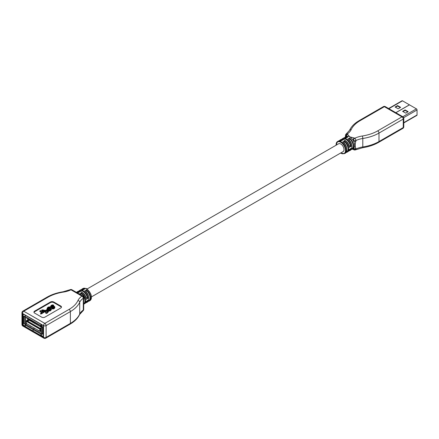 <?xml version="1.0" encoding="UTF-8"?>
<svg xmlns="http://www.w3.org/2000/svg" width="439" height="439" viewBox="0 0 439 439"><rect width="100%" height="100%" fill="white"/><g stroke="black" fill="none" stroke-linecap="round" stroke-linejoin="round"><path stroke-width="0.66" d="M30.044 320.563L29.676 320.53A0.543 0.313 -60 0 1 30.044 320.646M29.676 320.53L31.323 321.425A0.543 0.313 -60 0 1 31.641 321.567L31.641 321.238L40.262 326.462M31.323 321.425L32.283 321.974A0.543 0.313 -60 0 0 32.228 322.006L32.283 321.974A0.543 0.313 -60 0 1 32.601 322.122M33.88 322.901A0.543 0.313 -60 0 1 34.198 323.044L34.198 323.082M35.153 323.598A0.543 0.313 -60 0 0 34.835 323.455L34.835 323.45A0.543 0.313 -60 0 0 34.785 323.483L32.228 322.006M34.785 323.483L36.432 324.372A0.543 0.313 -60 0 1 36.75 324.52L36.75 324.191M37.392 324.931A0.543 0.313 -60 0 0 37.337 324.953L37.392 324.931A0.543 0.313 -60 0 1 37.71 325.069M37.337 324.953L38.989 325.848A0.543 0.313 -60 0 1 39.307 325.99L39.307 326.034M38.989 325.848L39.944 326.402A0.543 0.313 -60 0 0 39.894 326.429L39.944 326.402A0.543 0.313 -60 0 1 40.262 326.545M36.432 324.372L37.392 324.926M39.845 331.269L39.845 329.146L26.313 321.332L26.313 323.455L40.339 331.549L41.293 330.88M36.755 324.558L36.755 324.185M31.646 321.606L31.646 321.238L29.567 320.042L27.652 321.145M41.293 326.814L40.262 326.215M26.313 321.332L26.313 320.75L40.498 328.921L40.487 331.341M40.234 331.489L41.293 331.001M41.293 328.46L39.845 329.146M26.313 320.75L29.199 319.076M41.293 327.648L40.103 328.334L27.333 320.964L29.89 319.488L29.567 320.042M29.89 319.488L41.409 326.139M27.558 318.127L26.795 318.418L27.031 317.82M27.174 317.902L26.763 318.077M39.192 330.891A1.986 1.147 180 0 1 37.77 330.068M31.46 326.424A1.986 1.147 180 0 1 30.039 325.606M25.495 316.936L25.621 324.372A0.56 0.324 120 0 0 25.226 325.052L25.352 326.589L33.073 331.044L33.073 329.585L25.226 325.052M41.826 326.325L41.332 325.886A0.56 0.324 -60 0 1 40.931 325.661L40.926 324.289M34.621 328.251L33.479 328.91A0.56 0.324 120 0 0 33.084 329.596L33.084 331.055L40.898 335.517L40.931 334.123L33.084 329.596M41.293 333.459A0.56 0.324 120 0 0 40.931 334.123M41.65 333.936A0.724 0.417 -120 0 1 41.332 333.881L41.826 334.035M41.458 333.821L42.424 334.233L42.424 327.269L41.458 326.567L41.458 333.821A0.56 0.324 -0 0 1 41.293 333.591L41.293 326.336A0.56 0.324 -0 0 0 41.458 326.567M41.826 326.193A0.724 0.417 -120 0 0 41.442 325.524M25.226 316.365A0.724 0.417 -120 0 0 25.111 316.673L25.259 316.755M23.739 316.481L23.739 323.444L24.699 324.147L24.699 316.892L23.739 316.481M26.505 323.565L25.495 324.147A0.56 0.324 180 0 1 24.699 324.147M25.457 316.914A0.56 0.324 180 0 1 24.699 316.892M25.171 324.24A0.724 0.417 -120 0 0 25.38 324.602M34.61 328.24L33.468 328.899A0.56 0.324 120 0 0 33.073 329.585M42.802 334.008L42.424 334.233L42.802 334.008L42.802 327.05L41.826 326.336L41.826 325.749L41.315 325.453L41.332 325.886M41.315 335.215L40.931 335.434L41.315 335.215L41.315 333.931M25.226 316.162L25.1 316.678L24.118 316.261M25.1 324.24L25.325 324.695M41.315 325.453L41.315 324.514M25.621 316.821A0.56 0.324 -60 0 1 25.226 316.59L40.931 325.661M25.232 315.229L25.226 316.59M53.355 305.588L52.576 305.286L51.687 305.566L51.067 306.318L51.736 306.768L53.964 306.241L54.661 306.576L54.798 307.349L54.041 308.123L52.856 308.469L51.912 308.063L53.723 307.788L54.222 306.866L51.341 307.229L50.534 306.389L51.379 305.231L52.779 304.825L53.788 305.292L53.355 306.181L52.576 305.879L51.176 306.592M49.892 307.585L49.119 307.284L48.23 307.563L47.61 308.315L48.279 308.765L50.507 308.238L51.204 308.573L51.341 309.341L50.584 310.115L49.398 310.466L48.455 310.06L50.265 309.786L50.858 309.094L50.342 308.694L47.752 309.539A0.631 0.368 -0 0 0 47.599 309.907L48.411 311.372L47.291 312.014A0.905 0.521 180 0 1 47.396 312.255A0.905 0.521 180 0 1 46.496 312.777A0.905 0.521 180 0 1 45.59 312.255A0.905 0.521 180 0 1 46.913 311.794L47.791 311.284L47.05 309.945L42.056 313.084L40.618 313.435L41.222 312.606L44.976 310.702L42.792 310.192L41.957 310.669L42.407 310.927L41.129 311.668L39.85 310.927L42.66 309.824L45.393 310.461L47.648 309.155L47.077 308.354L47.922 307.229L49.322 306.823L50.331 307.289L49.892 308.178L49.119 307.876L47.719 308.59M25.226 326.095L23.168 324.909L23.168 314.039M43.307 336.537L41.222 335.33M53.788 305.292L53.355 306.181M54.184 307.421L51.341 307.816L50.737 307.47L50.534 306.389M54.853 307.059L54.798 307.937L54.041 308.71L52.856 309.061L51.912 308.65L51.912 308.063M50.331 307.289L49.892 308.178M47.225 309.402L47.077 308.913M42.407 310.927L42.407 311.52L41.129 312.255L39.85 311.52L39.85 310.927M41.129 312.255L41.129 311.668M44.246 311.119L42.407 311.004M42.792 310.779L42.792 310.192M42.056 313.084L42.056 313.676L40.618 314.028L40.618 313.435M47.544 311.427L47.05 310.532L42.056 313.419M47.05 310.532L47.05 309.945M47.291 312.606A0.905 0.521 180 0 1 47.396 312.848A0.905 0.521 180 0 1 46.496 313.369A0.905 0.521 180 0 1 45.59 312.848L45.59 312.255M48.411 311.372L48.411 311.959L47.396 312.546M50.726 309.418L47.752 310.126A0.631 0.368 -0 0 0 47.73 310.143M48.268 309.83L48.268 309.243M51.39 309.572L50.584 310.708L49.398 311.059L48.455 310.647L48.455 310.06M23.168 324.909L22.724 325.167L22.724 313.781L43.307 325.667L43.307 337.053L22.724 325.167M33.984 312.403A2.349 1.355 180 0 1 34.615 311.739L50.452 302.597A2.349 1.355 180 0 1 53.772 302.597L60.796 306.652A2.349 1.355 180 0 1 61.427 307.316M41.639 317.123L34.615 313.067A2.349 1.355 180 0 1 33.929 312.107A2.349 1.355 180 0 1 34.615 311.152L50.452 302.005A2.349 1.355 180 0 1 53.772 302.005L60.796 306.065A2.349 1.355 180 0 1 61.482 307.02A2.349 1.355 180 0 1 60.796 307.98L44.959 317.123A2.349 1.355 180 0 1 41.639 317.123M78.817 291.145A6.997 4.039 60 0 1 79.58 290.453A6.997 4.039 60 0 1 84.579 291.935A6.997 4.039 60 0 1 87.959 298.372L85.907 297.483A4.516 2.607 60 0 0 83.35 293.329M86.159 292.133L86.461 289.883L84.678 290.914L84.93 291.068A6.64 3.83 60 0 1 88.793 298.778M86.209 292.105A4.516 2.607 60 0 1 88.524 296.391M83.706 303.81A6.64 3.83 -120 0 0 84.722 298.992A6.64 3.83 -120 0 0 81.1 293.279L81.1 295.052M87.959 298.372L86.17 299.403A6.997 4.039 60 0 0 82.795 292.967A6.997 4.039 60 0 0 77.791 291.485L77.028 291.924A6.997 4.039 -120 0 1 79.695 291.875L77.906 292.906A6.997 4.039 -120 0 0 76.951 292.659M84.87 290.909C89.101 295.348 89.924 299.091 87.345 302.131A6.997 4.039 60 0 0 88.563 297.055A6.997 4.039 60 0 0 84.678 290.914L84.93 291.068M81.347 289.674L82.131 288.977A6.997 4.039 -120 0 1 84.804 288.922L83.015 289.954A6.997 4.039 -120 0 0 80.348 290.009L83.174 289.932M85.578 302.905L86.576 302.575A6.997 4.039 -120 0 0 87.959 300.287L86.17 301.319A6.997 4.039 -120 0 1 84.793 303.607L84.025 304.046A6.997 4.039 -120 0 0 85.243 298.975A6.997 4.039 -120 0 0 81.358 292.835L79.569 293.867A6.997 4.039 -120 0 1 80.524 294.717M81.1 293.279L81.358 292.835M86.927 289.076L338.546 143.805A4.516 2.607 60 0 1 342.025 145.013A4.516 2.607 60 0 1 344 149.556A4.516 2.607 60 0 1 343.062 151.625L91.444 296.896M346.508 147.449A4.516 2.607 -120 0 0 344.187 143.158L344.143 143.185M346.344 152.146A6.64 3.83 -120 0 0 347.902 147.493A6.64 3.83 -120 0 0 344.187 141.385L344.187 143.158M344.511 140.014A6.64 3.83 60 0 1 349.257 147.213L351.046 146.478L348.95 145.616M346.442 141.435A4.516 2.607 60 0 1 348.994 145.589M351.617 144.497A4.516 2.607 60 0 0 349.296 140.211L349.554 137.989A6.997 4.039 60 0 1 353.439 144.129A6.997 4.039 60 0 1 352.221 149.205L353.247 148.612A6.997 4.039 60 0 0 353.483 148.459A1.805 1.043 0 0 0 355.914 148.519C354.931 146.516 354.931 144.019 355.914 141.029A1.805 1.043 180 0 1 353.483 140.963A6.997 4.039 60 0 1 353.483 148.459L353.483 148.953L353.071 148.717A1.805 1.043 120 0 0 353.439 149.534L353.856 149.776A1.805 1.805 0 0 0 355.541 149.842A1.805 0.944 -115.7 0 0 355.914 149.013A1.805 1.043 180 0 1 353.483 148.953A1.805 1.043 120 0 0 353.856 149.776M349.362 149.298L347.88 151.713A6.997 4.039 -120 0 0 349.257 149.425L351.046 148.393A6.997 4.039 -120 0 1 349.669 150.681L350.437 150.237A6.997 4.039 60 0 0 351.65 145.166A6.997 4.039 60 0 0 347.765 139.02L349.554 137.989M342.848 141.962C347.079 146.406 347.907 150.143 345.328 153.189A6.997 4.039 -120 0 0 346.541 148.113A6.997 4.039 -120 0 0 342.656 141.973L344.445 140.941L344.187 141.385M341.158 140.985L338.326 141.062A6.997 4.039 60 0 1 340.999 141.012L342.782 139.981A6.997 4.039 60 0 0 340.115 140.03L339.325 140.732M349.257 147.213L349.257 147.509A6.997 4.039 60 0 0 345.883 141.073A6.997 4.039 60 0 0 340.884 139.591C344.807 138.878 347.633 141.462 349.362 147.345M348.023 139.174L347.765 139.02L348.023 139.174A6.64 3.83 60 0 1 351.88 146.884M346.267 138.038L343.435 138.115A6.997 4.039 60 0 1 346.108 138.065L347.891 137.028A6.997 4.039 60 0 0 345.224 137.083L344.434 137.78M345.992 136.639A1.805 1.043 180 0 1 345.477 135.914L345.477 135.421A1.805 1.043 0 0 0 346.009 136.156A1.805 1.043 -60 0 1 347.287 133.944A1.805 1.136 -124.7 0 0 346.256 133.933A1.805 1.805 0 0 0 345.477 135.421M344.461 137.78A6.997 4.039 60 0 1 345.224 137.083L346.245 136.491A6.997 4.039 60 0 1 346.426 136.397A6.997 4.039 60 0 1 349.746 136.842A6.997 4.039 60 0 1 353.066 140.228A6.997 4.039 60 0 1 353.483 140.963L353.483 140.469A1.805 1.043 0 0 0 355.914 140.535A18.059 10.426 180 0 1 362.801 138.477L362.801 146.955A1.805 0.384 81.2 0 1 362.609 147.734C368.716 146.774 374.05 144.991 378.616 142.384L402.881 128.375A1.805 1.805 0 0 0 403.787 126.811A1.805 1.043 180 0 1 403.254 127.551A1.805 1.043 60 0 1 402.881 128.375M355.914 141.029L355.914 140.535A1.805 0.944 -115.7 0 0 354.761 138.258L354.339 138.016A1.805 1.043 120 0 0 353.066 140.228L353.483 140.469A1.805 1.043 120 0 1 354.761 138.258A19.87 11.469 180 0 1 362.329 135.997A1.805 0.384 81.2 0 1 362.801 138.477A36.124 20.858 180 0 0 378.989 133.077L378.989 141.561A1.805 1.043 60 0 1 378.616 142.384M354.339 138.016L349.746 136.842L347.287 133.944A19.87 11.469 180 0 0 351.205 129.571A34.319 19.81 180 0 1 360.09 120.692A1.805 1.043 -120 0 0 359.184 120.604L383.45 106.595A1.805 1.043 60 0 1 384.355 106.682L401.981 116.856A1.805 1.043 60 0 1 403.254 119.068L378.989 133.077A1.805 1.043 60 0 0 377.716 130.866A34.319 19.81 180 0 1 362.329 135.997M346.009 136.628L346.009 136.156L346.426 136.397A1.805 1.043 -60 0 1 347.704 134.186M395.802 112.68L409.417 104.822L402.492 100.822A0.905 0.521 -120 0 0 402.042 100.778L388.608 108.526M403.787 122.942L416.863 115.391A0.905 0.521 -120 0 0 417.05 114.98L417.05 109.964A0.905 0.521 -120 0 0 416.413 108.856L409.483 104.855L395.868 112.719M398.151 108.784L395.084 107.012L397.575 105.574L400.637 107.346L398.151 108.784M395.468 107.237L397.575 106.018L397.575 105.574M403.002 111.583L405.109 110.37L405.109 109.926L408.171 111.698L405.685 113.136L402.618 111.363L405.109 109.926M405.109 110.37L407.793 111.918M397.575 106.018L400.258 107.566M39.894 326.429L41.293 327.236M28.617 319.411L28.617 318.736M27.717 318.215L27.717 319.932M26.757 323.713L25.621 324.372L33.468 328.899M33.479 328.91L41.293 333.415M42.424 327.269L42.802 327.05M42.292 327.05L42.676 326.83M23.865 316.409L24.249 316.19M47.752 310.126L47.752 309.539M82.927 310.883A1.805 1.805 0 0 0 83.706 309.396A1.805 1.043 180 0 1 83.289 310.066L83.289 298.268A1.805 1.043 -0 0 0 83.706 297.598A1.805 1.805 0 0 0 82.801 296.034A1.805 1.043 120 0 0 81.901 296.127A1.805 1.136 55.3 0 1 83.289 298.268A18.059 10.426 -0 0 0 79.722 302.241A36.124 20.858 -0 0 1 70.372 311.591L46.106 325.601A1.805 1.043 -120 0 0 44.827 323.389A1.805 1.043 120 0 0 43.554 325.601L22.477 313.435A1.805 1.043 -60 0 1 23.755 311.224A1.805 1.043 -120 0 0 22.855 311.13A1.805 1.805 0 0 0 21.95 312.694A1.805 1.043 -0 0 0 22.477 313.435L22.477 325.233A1.805 1.043 180 0 1 21.95 324.492A1.805 1.805 0 0 0 22.855 326.056A1.805 1.043 -60 0 1 22.477 325.233L43.554 337.399A1.805 1.043 120 0 0 43.927 338.222A1.805 1.805 0 0 0 45.733 338.222A1.805 1.043 -120 0 0 46.106 337.399A1.805 1.043 180 0 1 43.554 337.399L43.554 325.601A1.805 1.043 -0 0 0 46.106 325.601L46.106 337.399L70.372 323.389A36.124 20.858 -0 0 0 79.722 314.039L79.722 302.241A1.805 1.427 -155.1 0 0 77.977 300.495A34.319 19.81 -0 0 1 69.093 309.38A1.805 1.043 -120 0 1 70.372 311.591L70.372 323.389A1.805 1.043 -120 0 1 69.999 324.212L71.925 323.011C75.519 320.585 78.082 317.759 79.613 314.527A1.805 1.427 -155.1 0 0 79.722 314.039A18.059 10.426 -0 0 1 83.289 310.066A1.805 1.136 55.3 0 1 82.927 310.883L79.613 314.527M48.021 297.214A1.805 1.043 -120 0 0 47.121 297.121C51.681 294.514 57.021 292.731 63.128 291.776A1.805 0.384 -98.8 0 1 63.408 292.083A34.319 19.81 -0 0 0 48.021 297.214L23.755 311.224L44.827 323.389L69.093 309.38M60.796 306.652L60.796 306.065M53.772 302.597L53.772 302.005M50.452 302.597L50.452 302.005M34.615 311.739L34.615 311.152M63.408 292.083A19.87 11.469 -0 0 0 70.975 289.817L81.901 296.127A19.87 11.469 -0 0 0 77.977 300.495M70.196 289.669A1.805 0.944 64.3 0 1 70.975 289.817A1.805 1.043 -60 0 1 71.881 289.729A1.805 1.805 0 0 0 70.196 289.669L63.128 291.776M79.201 291.123A6.64 3.83 60 0 1 84.008 292.1A6.64 3.83 60 0 1 87.443 298.366M81.418 291.908A6.64 3.83 60 0 1 86.165 299.107M86.209 290.327A6.64 3.83 60 0 1 89.918 296.44A6.64 3.83 60 0 1 88.36 301.094M84.217 289.263A6.64 3.83 -120 0 0 81.753 289.647M85.808 302.564A6.64 3.83 -120 0 0 87.372 300.627M80.727 294.838A6.64 3.83 -120 0 0 79.821 294.015M79.108 292.215A6.64 3.83 -120 0 0 76.732 292.533M86.461 289.883A6.997 4.039 60 0 1 90.346 296.023A6.997 4.039 60 0 1 89.133 301.099L88.135 301.434M83.706 304.2A6.997 4.039 -120 0 0 84.025 304.046L83.706 304.205M89.133 301.099L89.902 300.655A6.997 4.039 -120 0 0 89.902 292.577A6.997 4.039 -120 0 0 82.9 288.533L82.131 288.977M91.345 297.302A6.64 3.83 -120 0 0 86.527 288.955M348.895 150.67A6.64 3.83 -120 0 0 350.459 148.733M346.772 149.831A6.64 3.83 -120 0 0 342.914 142.121M339.737 140.705A6.64 3.83 60 0 1 342.2 140.321M342.288 139.229A6.64 3.83 60 0 1 347.101 140.206A6.64 3.83 60 0 1 350.531 146.472M349.296 138.439A6.64 3.83 60 0 1 353.011 144.546A6.64 3.83 60 0 1 351.447 149.2M344.845 137.758A6.64 3.83 60 0 1 347.304 137.369M336.115 145.21A6.64 3.83 60 0 1 336.109 145.007A6.64 3.83 60 0 1 340.862 142.329A6.64 3.83 60 0 1 345.498 150.561A6.64 3.83 60 0 1 340.631 153.03M403.787 126.811L403.787 118.332A1.805 1.043 0 0 1 403.254 119.068L403.254 127.551L378.989 141.561A36.124 20.858 180 0 1 362.801 146.955A18.059 10.426 180 0 0 355.914 149.013L355.914 148.519M346.13 152.465A6.997 4.039 -120 0 0 347.112 152.152A6.997 4.039 -120 0 0 348.33 147.081A6.997 4.039 -120 0 0 344.445 140.941M339.352 140.727A6.997 4.039 60 0 1 340.115 140.03L340.884 139.591M341.91 139.251A6.997 4.039 60 0 1 342.667 138.559A6.997 4.039 60 0 1 347.672 140.041A6.997 4.039 60 0 1 351.046 146.478M336.109 144.711A6.997 4.039 60 0 1 337.564 141.506A6.997 4.039 60 0 1 344.56 145.545A6.997 4.039 60 0 1 344.56 153.628L345.328 153.189M346.256 133.933L349.57 130.29A1.805 1.427 24.9 0 1 351.205 129.571M403.787 118.332A1.805 1.805 0 0 0 402.881 116.769A1.805 1.043 120 0 0 401.981 116.856L377.716 130.866M360.09 120.692L384.355 106.682A1.805 1.043 -60 0 1 385.261 106.595A1.805 1.805 0 0 0 383.45 106.595M388.877 108.68L402.492 100.822M403.787 122.635L417.05 114.98M403.666 117.69L417.05 109.964M402.793 116.719L416.413 108.856M29.945 320.503L31.542 321.425M32.502 321.979L34.099 322.901M35.054 323.455L36.651 324.377M37.611 324.926L39.208 325.848M40.163 326.402L41.293 327.055M40.898 335.517L41.277 335.297M42.385 334.315L42.77 334.09M23.772 316.398L24.156 316.179M41.052 325.914L25.341 316.848M47.077 308.941L47.077 308.354M47.396 312.848L47.396 312.255M50.858 309.687L50.858 309.094M51.39 309.654L51.39 309.061M21.95 312.694L21.95 324.492M22.855 311.13L47.121 297.121M22.855 326.056L43.927 338.222M45.733 338.222L69.999 324.212M83.706 297.598L83.706 309.396M71.881 289.729L82.801 296.034M80.348 290.009L78.79 291.15M86.274 299.239C84.54 293.356 81.714 290.772 77.791 291.485M86.274 301.192L84.793 303.607M79.761 293.856L80.946 294.964M83.706 300.622L83.706 302.745M76.457 292.374L77.028 291.924M76.863 292.604L77.999 292.851M87.345 302.131L86.576 302.575M89.902 300.655C91.641 299.393 91.91 297.137 90.708 293.878C88.277 289.987 86.615 288.182 85.737 288.456L82.9 288.533M348.67 151.016L349.669 150.681M346.113 152.487L347.88 151.713M343.435 138.115L341.882 139.256M351.222 149.54L352.221 149.205M347.957 139.015C352.188 143.454 353.016 147.197 350.437 150.237M338.326 141.062L337.564 141.506L336.016 145.265M340.532 153.085L344.56 153.628M345.334 137.023L345.477 135.914M352.363 149.123L353.439 149.534M355.541 149.842L362.609 147.734M349.57 130.29C351.101 127.058 353.664 124.232 357.258 121.806L359.184 120.604M385.261 106.595L402.881 116.769"/></g></svg>
